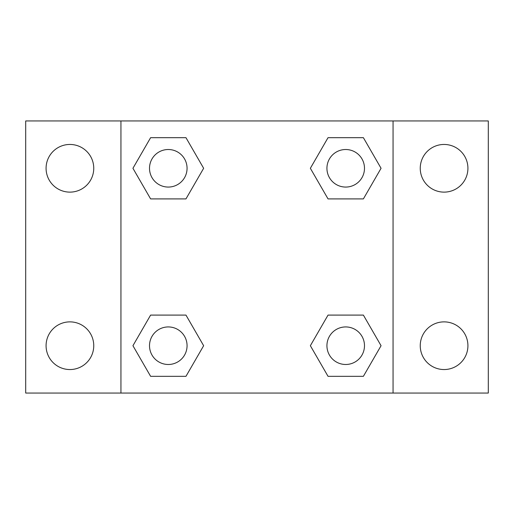 <?xml version="1.0" encoding="UTF-8"?>
<svg xmlns="http://www.w3.org/2000/svg" width="514" height="514" viewBox="0 0 514 514"><rect width="100%" height="100%" fill="white"/><g stroke="black" fill="none" stroke-linecap="round" stroke-linejoin="round"><path stroke-width="0.77" d="M69.917 369.547A23.837 23.837 0 0 0 90.56 333.792A23.837 23.837 0 0 0 49.273 333.792A23.837 23.837 0 0 0 69.917 369.547M444.083 369.547A23.837 23.837 0 0 0 464.727 333.792A23.837 23.837 0 0 0 423.44 333.792A23.837 23.837 0 0 0 444.083 369.547M444.083 192.127A23.837 23.837 0 0 0 464.727 156.372A23.837 23.837 0 0 0 423.44 156.372A23.837 23.837 0 0 0 444.083 192.127M69.917 192.127A23.837 23.837 0 0 0 90.56 156.372A23.837 23.837 0 0 0 49.273 156.372A23.837 23.837 0 0 0 69.917 192.127M488.3 393.056L25.7 393.056L25.7 120.944L488.3 120.944L488.3 393.056M150.615 315.095L185.965 315.095L203.64 345.71L185.965 376.325L150.615 376.325L132.94 345.71L150.615 315.095L185.965 315.095L150.615 315.095M328.035 137.675L363.385 137.675L381.06 168.29L363.385 198.905L328.035 198.905L310.36 168.29L328.035 137.675L363.385 137.675L328.035 137.675M120.944 393.056L120.944 120.944M393.056 120.944L393.056 393.056M150.615 137.675L185.965 137.675L203.64 168.29L185.965 198.905L150.615 198.905L132.94 168.29L150.615 137.675L185.965 137.675L150.615 137.675M328.035 315.095L363.385 315.095L381.06 345.71L363.385 376.325L328.035 376.325L310.36 345.71L328.035 315.095L363.385 315.095L328.035 315.095M363.385 376.325L328.035 376.325L363.385 376.325M364.484 345.71A18.774 18.774 0 0 0 336.323 329.448A18.774 18.774 0 0 0 336.323 361.972A18.774 18.774 0 0 0 364.484 345.71M185.965 376.325L150.615 376.325L185.965 376.325M187.064 345.71A18.774 18.774 0 0 0 158.903 329.448A18.774 18.774 0 0 0 158.903 361.972A18.774 18.774 0 0 0 187.064 345.71M363.385 198.905L328.035 198.905L363.385 198.905M364.484 168.29A18.774 18.774 0 0 0 336.323 152.028A18.774 18.774 0 0 0 336.323 184.552A18.774 18.774 0 0 0 364.484 168.29M185.965 198.905L150.615 198.905L185.965 198.905M187.064 168.29A18.774 18.774 0 0 0 158.903 152.028A18.774 18.774 0 0 0 158.903 184.552A18.774 18.774 0 0 0 187.064 168.29"/></g></svg>
